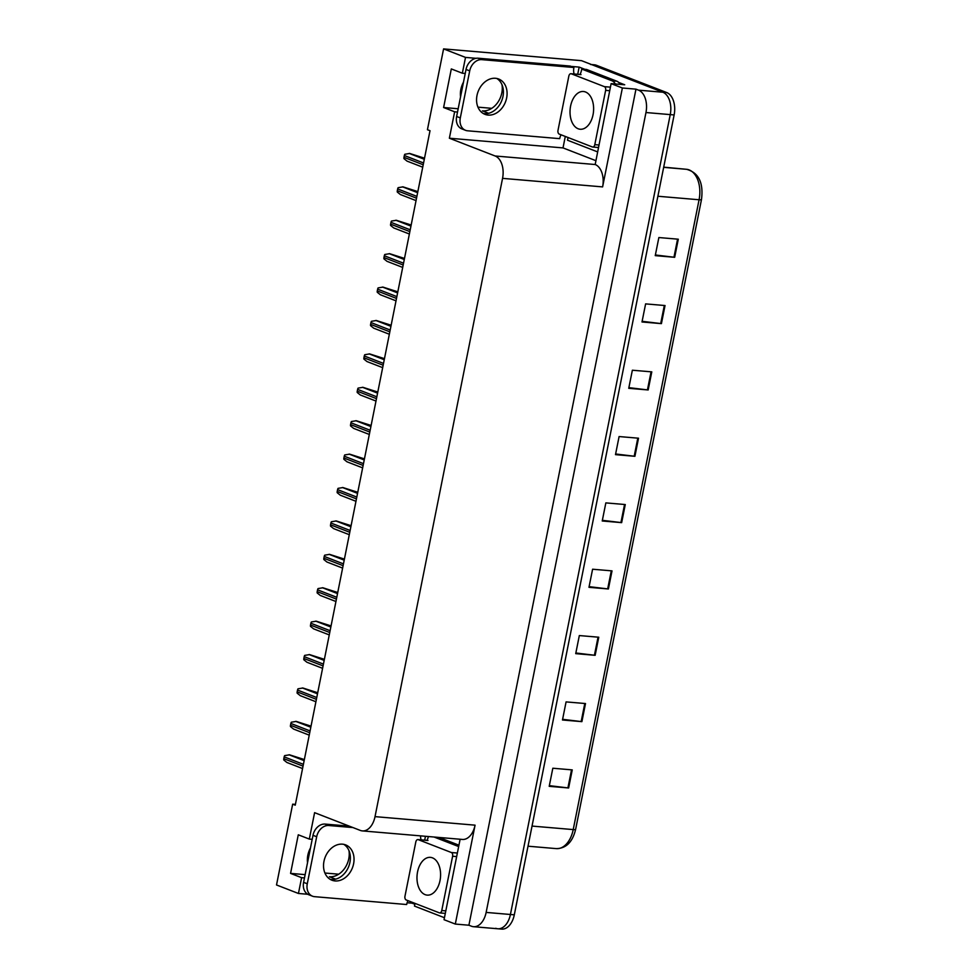 <?xml version="1.0" encoding="UTF-8"?>
<svg xmlns="http://www.w3.org/2000/svg" width="978" height="978" viewBox="0 0 978 978"><rect width="100%" height="100%" fill="white"/><g stroke="black" fill="none" stroke-linecap="round" stroke-linejoin="round"><path stroke-width="1.47" d="M488.633 113.289L482.411 110.881A19.878 15.342 111.2 0 0 501.812 92.91A19.878 15.342 111.2 0 0 501.995 84.731M348.963 850.603A19.878 15.342 -68.8 0 1 348.767 858.782A19.878 15.342 -68.8 0 1 329.378 876.753L335.601 879.161M307.532 862.682A19.878 15.342 -68.8 0 1 310.466 847.999M338.706 874.198L324.916 873.024M295.393 804.393L292.666 804.16L276.517 884.968L298.449 893.476L307.801 894.271M595.724 160.612L563.01 147.91L565.296 136.443M577.717 74.291L579.159 67.103L584.856 69.316M618.707 82.458L624.71 84.78L611.116 83.631L595.186 164.524A18.631 11.553 -85.1 0 1 602.607 186.896L622.375 87.996L611.116 83.631M414.843 904.234L412.093 903.171L412.264 902.315M424.684 840.163L425.454 836.288M460.125 839.246L444.049 919.699L455.308 924.063L475.063 825.163A18.631 11.553 -85.1 0 1 462.447 839.442L362.398 830.909A18.631 11.553 -85.1 0 0 375.026 816.63L502.558 178.363A18.631 11.553 -85.1 0 0 495.137 155.991L449.367 138.216L563.01 147.91M468.902 925.225L635.969 89.157L638.548 90.159A18.631 11.553 94.9 0 1 645.969 112.531L486.139 912.413A18.631 11.553 94.9 0 1 473.511 926.704A18.631 11.553 94.9 0 1 471.482 926.227L468.902 925.225L455.308 924.063M407.129 902.743L412.093 903.171M465.235 73.46L462.349 73.216L465.516 57.409L443.584 48.9L581.507 60.66L662.827 92.225A18.631 11.553 94.9 0 1 670.248 114.609L510.418 914.491A18.631 11.553 94.9 0 1 497.802 928.77A18.631 11.553 94.9 0 1 495.76 928.293M465.516 57.409L476.041 58.313M571.164 66.418L579.159 67.103M622.375 87.996L635.969 89.157M491.738 108.326L477.949 107.152M443.584 48.9L427.435 129.707L430.014 130.71L295.246 805.163L292.666 804.16M312.19 839.332L309.317 839.087L314.598 812.669L360.369 830.444A18.631 11.553 -85.1 0 0 362.398 830.909M449.367 138.216L454.636 111.81L457.521 112.054M298.449 893.476L301.603 877.682L304.476 877.926M462.349 73.216L451.31 68.925L443.609 107.519L454.636 111.81M309.317 839.087L298.278 834.796L290.564 873.391L301.603 877.682M290.564 873.391L305.136 874.638M463.499 82.128A19.878 15.342 111.2 0 0 460.565 96.81M443.609 107.519L458.181 108.766M590.516 64.475A18.631 11.553 94.9 0 1 592.546 64.951L662.827 92.225A18.631 11.553 94.9 0 1 670.248 114.609L510.418 914.491A18.631 11.553 94.9 0 1 497.802 928.77L473.511 926.704M678.292 239.207L658.866 237.544L655.248 255.637L674.673 257.3L678.292 239.207M655.382 254.977L673.964 257.226A4.963 0.697 11.3 0 0 674.673 257.3M665.04 305.539L645.614 303.889L641.996 321.97L661.421 323.632L665.04 305.539M642.13 321.31L660.7 323.559A4.963 0.697 11.3 0 0 661.421 323.632M651.788 371.872L632.363 370.222L628.744 388.315L648.169 389.965L651.788 371.872M628.878 387.643L647.448 389.892A4.963 0.697 11.3 0 0 648.169 389.965M638.524 438.205L619.098 436.555L615.492 454.648L634.918 456.298L638.524 438.205M615.614 453.975L634.196 456.225A4.963 0.697 11.3 0 0 634.918 456.298M572.252 769.894L552.827 768.231L549.208 786.324L568.634 787.975L572.252 769.894M549.343 785.652L567.925 787.901A4.963 0.697 11.3 0 0 568.634 787.975M585.504 703.549L566.079 701.898L562.472 719.991L581.898 721.642L585.504 703.549M562.594 719.319L581.176 721.568A4.963 0.697 11.3 0 0 581.898 721.642M598.768 637.216L579.331 635.566L575.724 653.646L595.15 655.309L598.768 637.216M575.859 652.986L594.428 655.236A4.963 0.697 11.3 0 0 595.15 655.309M612.02 570.883L592.595 569.22L588.976 587.313L608.402 588.976L612.02 570.883M589.111 586.653L607.68 588.903A4.963 0.697 11.3 0 0 608.402 588.976M625.272 504.55L605.847 502.888L602.228 520.981L621.653 522.643L625.272 504.55M602.362 520.32L620.944 522.558A4.963 0.697 11.3 0 0 621.653 522.643M701.483 199.524A6.21 0.868 -168.7 0 1 701.483 199.549L575.626 829.344A6.21 0.868 11.3 0 0 575.626 829.344C572.607 841.972 566.189 848.391 556.384 848.623A24.841 15.403 -85.1 0 0 573.218 829.588A6.21 0.868 11.3 0 0 575.626 829.368L701.483 199.549A6.21 0.868 -168.7 0 1 699.074 199.756A24.841 15.403 -85.1 0 0 686.544 169.304L663.707 167.152L686.568 169.304A6.21 4.878 95.4 0 0 686.544 169.304L663.659 167.348M591.556 64.56L594.404 64.805A18.631 11.553 94.9 0 1 596.433 65.281L666.715 92.555A18.631 11.553 94.9 0 1 674.135 114.939L514.306 914.821A18.631 11.553 94.9 0 1 501.677 929.1L497.802 928.77M424.513 158.191L409.696 153.46L404.831 154.267A3.105 2.396 -68.8 0 0 404.342 155.514L403.987 157.324A3.105 2.396 -68.8 0 0 403.951 158.619L407.044 161.113L422.716 167.189M417.838 191.59L403.022 186.871L398.156 187.666A3.105 2.396 -68.8 0 0 397.667 188.925L397.312 190.734A3.105 2.396 -68.8 0 0 397.276 192.03L400.369 194.524L416.041 200.6M411.163 225.001L396.347 220.282L391.469 221.077A3.105 2.396 -68.8 0 0 390.992 222.336L390.625 224.145A3.105 2.396 -68.8 0 0 390.601 225.441L393.694 227.923L409.366 234.011M404.489 258.412L389.672 253.693L384.794 254.488A3.105 2.396 -68.8 0 0 384.317 255.747L383.951 257.556A3.105 2.396 -68.8 0 0 383.926 258.84L387.019 261.334L402.691 267.422M397.814 291.823L382.997 287.104L378.119 287.899A3.105 2.396 -68.8 0 0 377.642 289.158L377.276 290.955A3.105 2.396 -68.8 0 0 377.251 292.251L380.344 294.745L396.017 300.833M323.975 861.288A18.949 14.633 111.2 0 0 331.933 880.212A18.949 14.633 111.2 0 0 353.596 863.818A18.949 14.633 111.2 0 0 345.637 844.894A18.949 14.633 111.2 0 0 323.975 861.288M343.743 844.332A18.949 14.633 -68.8 0 1 349.916 862.388A18.949 14.633 -68.8 0 1 330.148 879.332M407.973 900.652A12.421 9.597 -68.8 0 0 406.665 904.528L314.574 896.667A12.421 9.597 -68.8 0 1 312.495 896.19A12.421 9.597 -68.8 0 1 307.275 883.782L316.676 836.74A12.421 9.597 -68.8 0 1 328.804 825.518L352.985 827.571M421.078 839.857A12.421 9.597 -68.8 0 1 420.589 835.872M312.495 896.19L308.816 894.76A12.421 9.597 -68.8 0 1 303.596 882.352L312.997 835.322A12.421 9.597 -68.8 0 1 325.124 824.087L349.305 826.141M414.953 903.366A12.421 7.702 94.9 0 1 414.464 906.08L444.44 917.719M428.376 836.545A12.421 7.702 94.9 0 1 427.007 840.359M458.658 846.557L434.11 837.034M458.939 845.188L438.975 837.449M477.007 95.416A18.949 14.633 111.2 0 0 484.966 114.34A18.949 14.633 111.2 0 0 506.641 97.947A18.949 14.633 111.2 0 0 498.682 79.022A18.949 14.633 111.2 0 0 477.007 95.416M496.775 78.46A18.949 14.633 -68.8 0 1 502.961 96.516A18.949 14.633 -68.8 0 1 483.193 113.46M460.308 117.91L469.709 70.868A12.421 9.597 -68.8 0 1 481.836 59.646L573.915 67.494L570.235 66.064L478.156 58.215A12.421 9.597 -68.8 0 0 466.029 69.45L456.628 116.48L460.308 117.91A12.421 9.597 -68.8 0 0 465.528 130.318L461.848 128.888A12.421 9.597 -68.8 0 1 456.628 116.48M561.005 134.781A12.421 9.597 -68.8 0 0 559.697 138.656L467.618 130.795A12.421 9.597 -68.8 0 1 465.528 130.318M574.11 73.986A12.421 9.597 -68.8 0 1 573.915 67.494M620.211 84.401A12.421 7.702 -85.1 0 0 616.751 81.174L586.58 69.462L581.714 69.047A12.421 7.702 94.9 0 1 580.04 74.487M616.751 81.174L611.886 80.758A12.421 7.702 94.9 0 1 615.358 83.986M567.986 137.495A12.421 7.702 94.9 0 1 567.497 140.209L597.485 151.847M611.886 80.758L581.714 69.047M425.112 894.638A18.949 11.736 94.9 0 1 417.276 873.55A18.949 11.736 94.9 0 1 430.393 857.364A18.949 11.736 94.9 0 1 432.459 857.853A18.949 11.736 94.9 0 1 440.296 878.929A18.949 11.736 94.9 0 1 427.178 895.115A18.949 11.736 94.9 0 1 425.112 894.638M451.371 852.523A3.105 1.919 94.9 0 1 452.606 856.251L441.763 910.518A3.105 1.919 94.9 0 1 439.66 912.902A3.105 1.919 94.9 0 1 439.318 912.829L406.2 899.968A3.105 1.919 94.9 0 1 404.965 896.239L415.809 841.96A3.105 1.919 94.9 0 1 417.912 839.589A3.105 1.919 94.9 0 1 418.254 839.662L451.371 852.523L457.374 853.024M427.276 840.432A3.105 1.919 94.9 0 1 427.63 840.408L417.912 839.589M578.145 128.766A18.949 11.736 94.9 0 1 570.321 107.678A18.949 11.736 94.9 0 1 583.426 91.492A18.949 11.736 94.9 0 1 585.492 91.981A18.949 11.736 94.9 0 1 593.328 113.057A18.949 11.736 94.9 0 1 580.211 129.243A18.949 11.736 94.9 0 1 578.145 128.766M604.404 86.651A3.105 1.919 94.9 0 1 605.639 90.379L594.795 144.646A3.105 1.919 94.9 0 1 592.692 147.03A3.105 1.919 94.9 0 1 592.35 146.957L559.245 134.096A3.105 1.919 94.9 0 1 557.998 130.367L568.841 76.088A3.105 1.919 94.9 0 1 570.956 73.717A3.105 1.919 94.9 0 1 571.286 73.79L604.404 86.651L610.406 87.152M580.321 74.56A3.105 1.919 94.9 0 1 580.663 74.536L570.956 73.717M391.139 325.234L376.322 320.503L371.444 321.31A3.105 2.396 -68.8 0 0 370.968 322.557L370.601 324.366A3.105 2.396 -68.8 0 0 370.576 325.662L373.669 328.156L389.342 334.244M384.464 358.645L369.647 353.914L364.77 354.721A3.105 2.396 -68.8 0 0 364.293 355.968L363.926 357.777A3.105 2.396 -68.8 0 0 363.902 359.073L366.994 361.567L382.667 367.642M377.789 392.044L362.972 387.325L358.095 388.119A3.105 2.396 -68.8 0 0 357.618 389.378L357.251 391.188A3.105 2.396 -68.8 0 0 357.227 392.484L360.32 394.978L375.992 401.053M371.114 425.454L356.298 420.736L351.42 421.53A3.105 2.396 -68.8 0 0 350.943 422.789L350.576 424.599A3.105 2.396 -68.8 0 0 350.552 425.895L353.645 428.388L369.317 434.464M364.439 458.865L349.623 454.147L344.745 454.941A3.105 2.396 -68.8 0 0 344.268 456.2L343.901 458.01A3.105 2.396 -68.8 0 0 343.877 459.293L346.97 461.787L362.642 467.875M357.765 492.276L342.948 487.557L338.07 488.352A3.105 2.396 -68.8 0 0 337.581 489.611L337.227 491.408A3.105 2.396 -68.8 0 0 337.202 492.704L340.295 495.198L355.955 501.286M351.09 525.687L336.261 520.956L331.395 521.763A3.105 2.396 -68.8 0 0 330.906 523.01L330.552 524.819A3.105 2.396 -68.8 0 0 330.527 526.115L333.62 528.609L349.28 534.697M344.415 559.098L329.586 554.367L324.72 555.174A3.105 2.396 -68.8 0 0 324.231 556.421L323.877 558.23A3.105 2.396 -68.8 0 0 323.852 559.526L326.933 562.02L342.606 568.096M337.728 592.497L322.911 587.778L318.046 588.573A3.105 2.396 -68.8 0 0 317.557 589.832L317.202 591.641A3.105 2.396 -68.8 0 0 317.165 592.937L320.258 595.431L335.931 601.507M331.053 625.908L316.236 621.189L311.371 621.984A3.105 2.396 -68.8 0 0 310.882 623.243L310.527 625.052A3.105 2.396 -68.8 0 0 310.491 626.348L313.583 628.842L329.256 634.918M324.378 659.319L309.561 654.6L304.696 655.394A3.105 2.396 -68.8 0 0 304.207 656.654L303.852 658.463A3.105 2.396 -68.8 0 0 303.816 659.747L306.909 662.24L322.581 668.329M317.703 692.73L302.887 688.011L298.009 688.805A3.105 2.396 -68.8 0 0 297.532 690.065L297.165 691.862A3.105 2.396 -68.8 0 0 297.141 693.157L300.234 695.651L315.906 701.739M311.028 726.141L296.212 721.409L291.334 722.216A3.105 2.396 -68.8 0 0 290.857 723.463L290.49 725.273A3.105 2.396 -68.8 0 0 290.466 726.568L293.559 729.062L309.231 735.15M304.354 759.551L289.537 754.82L284.659 755.627A3.105 2.396 -68.8 0 0 284.182 756.874L283.816 758.683A3.105 2.396 -68.8 0 0 283.791 759.979L286.884 762.473L302.557 768.549M486.139 912.413L514.306 914.821M645.969 112.531L674.135 114.939M638.548 90.159L666.715 92.555M502.558 178.363L602.607 186.896M375.026 816.63L475.063 825.163M495.137 155.991L595.186 164.524M686.654 169.316A6.21 4.878 95.4 0 0 686.568 169.304C698.659 172.666 703.634 182.752 701.483 199.549M532.032 826.08L573.218 829.588L699.074 199.756L657.888 196.248M596.433 65.281L592.546 64.951M624.551 504.489L620.944 522.558M611.299 570.822L607.68 588.903M598.047 637.155L594.428 655.236M584.783 703.488L581.176 721.568M571.531 769.82L567.925 787.901M637.803 438.144L634.196 456.225M651.067 371.811L647.448 389.892M664.319 305.478L660.7 323.559M677.571 239.145L673.964 257.226M424.305 159.28L409.22 153.424M423.56 162.971L404.342 155.514M423.205 164.781L403.987 157.324M417.63 192.69L402.545 186.835M416.885 196.382L397.667 188.925M416.518 198.192L397.312 190.734M410.943 226.101L395.858 220.246M410.21 229.793L390.992 222.336M409.843 231.603L390.625 224.145M404.269 259.5L389.183 253.644M403.535 263.204L384.317 255.747M403.168 265.014L383.951 257.556M397.594 292.911L382.508 287.055M396.86 296.615L377.642 289.158M396.493 298.424L377.276 290.955M303.596 882.352L307.275 883.782M316.676 836.74L312.997 835.322M328.804 825.518L325.124 824.087M469.709 70.868L466.029 69.45M481.836 59.646L478.156 58.215M452.606 856.251L456.653 856.594M418.254 839.662L427.973 840.493M441.763 910.518L445.809 910.873M605.639 90.379L609.697 90.722M571.286 73.79L581.005 74.621M594.795 144.646L598.854 145.001M390.919 326.322L375.833 320.466M390.185 330.026L370.968 322.557M389.819 331.835L370.601 324.366M384.244 359.733L369.158 353.877M383.51 363.425L364.293 355.968M383.144 365.234L363.926 357.777M377.569 393.144L362.483 387.288M376.836 396.836L357.618 389.378M376.469 398.645L357.251 391.188M370.894 426.555L355.809 420.699M370.161 430.247L350.943 422.789M369.794 432.056L350.576 424.599M364.219 459.953L349.134 454.098M363.474 463.658L344.268 456.2M363.119 465.467L343.901 458.01M357.545 493.364L342.459 487.509M356.799 497.068L337.581 489.611M356.444 498.878L337.227 491.408M350.87 526.775L335.784 520.919M350.124 530.479L330.906 523.01M349.769 532.289L330.552 524.819M344.195 560.186L329.109 554.33M343.449 563.878L324.231 556.421M343.095 565.687L323.877 558.23M337.52 593.597L322.434 587.741M336.774 597.289L317.557 589.832M336.42 599.098L317.202 591.641M330.845 627.008L315.76 621.152M330.099 630.7L310.882 623.243M329.745 632.509L310.527 625.052M324.158 660.407L309.072 654.551M323.425 664.111L304.207 656.654M323.058 665.92L303.852 658.463M317.483 693.818L302.398 687.962M316.75 697.522L297.532 690.065M316.383 699.331L297.165 691.862M310.808 727.229L295.723 721.373M310.075 730.933L290.857 723.463M309.708 732.742L290.49 725.273M304.134 760.639L289.048 754.784M303.4 764.331L284.182 756.874M303.033 766.141L283.816 758.683M556.384 848.623L528.01 846.202M439.66 912.902L445.308 913.379M592.692 147.03L598.34 147.507"/></g></svg>
